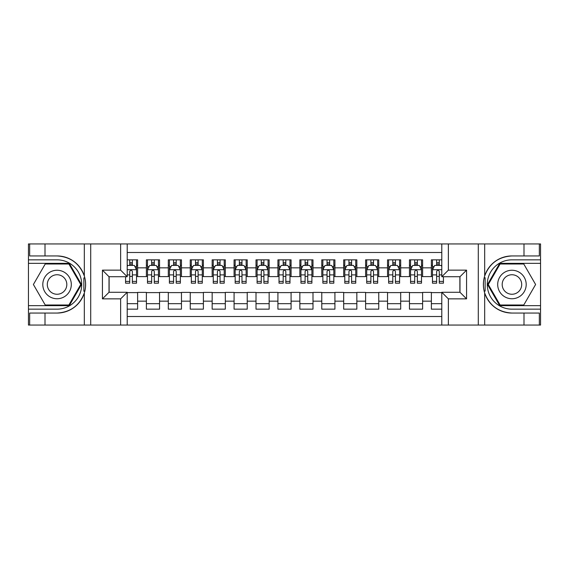<?xml version="1.0" encoding="UTF-8"?>
<svg xmlns="http://www.w3.org/2000/svg" width="569" height="569" viewBox="0 0 569 569"><rect width="100%" height="100%" fill="white"/><g stroke="black" fill="none" stroke-linecap="round" stroke-linejoin="round"><path stroke-width="0.85" d="M127.207 325.055L441.793 325.055L441.793 292.281L459.987 292.281L459.987 276.719L441.793 276.719L441.793 243.945L127.207 243.945L127.207 276.719L109.013 276.719L109.013 292.281L127.207 292.281L127.207 325.055L45.001 325.055L45.001 313.057L57.056 313.057A28.557 28.557 0 0 0 84.326 292.978C85.997 287.331 85.997 281.676 84.326 276.022A28.557 28.557 0 0 0 57.056 255.943L45.001 255.943L45.001 243.945L28.45 243.945L28.45 305.653L69.269 305.653L81.488 284.5L69.269 263.347L28.45 263.347M441.793 259.841L431.38 259.841L431.38 267.843L422.611 267.843L422.611 276.605L431.38 276.605L431.38 267.843M422.611 267.843L422.611 259.841L409.452 259.841L409.452 267.843L400.69 267.843L400.69 276.605L409.452 276.605L409.452 267.843M400.69 267.843L400.69 259.841L387.532 259.841L387.532 267.843L378.762 267.843L378.762 276.605L387.532 276.605L387.532 267.843M378.762 267.843L378.762 259.841L365.611 259.841L365.611 267.843L356.841 267.843L356.841 276.605L365.611 276.605L365.611 267.843M356.841 267.843L356.841 259.841L343.69 259.841L343.69 267.843L334.921 267.843L334.921 276.605L343.69 276.605L343.69 267.843M334.921 267.843L334.921 259.841L321.769 259.841L321.769 267.843L313 267.843L313 276.605L321.769 276.605L321.769 267.843M313 267.843L313 259.841L299.849 259.841L299.849 267.843L291.079 267.843L291.079 276.605L299.849 276.605L299.849 267.843M291.079 267.843L291.079 259.841L277.921 259.841L277.921 267.843L269.151 267.843L269.151 276.605L277.921 276.605L277.921 267.843M269.151 267.843L269.151 259.841L256 259.841L256 267.843L247.231 267.843L247.231 276.605L256 276.605L256 267.843M247.231 267.843L247.231 259.841L234.079 259.841L234.079 267.843L225.31 267.843L225.31 276.605L234.079 276.605L234.079 267.843M225.31 267.843L225.31 259.841L212.159 259.841L212.159 267.843L203.389 267.843L203.389 276.605L212.159 276.605L212.159 267.843M203.389 267.843L203.389 259.841L190.238 259.841L190.238 267.843L181.468 267.843L181.468 276.605L190.238 276.605L190.238 267.843M181.468 267.843L181.468 259.841L168.31 259.841L168.31 267.843L159.548 267.843L159.548 276.605L168.31 276.605L168.31 267.843M159.548 267.843L159.548 259.841L146.389 259.841L146.389 276.605L137.62 276.605L137.62 259.841L127.207 259.841M127.207 309.159L137.62 309.159L137.62 292.395L146.389 292.395L146.389 309.159L159.548 309.159L159.548 292.395L168.31 292.395L168.31 301.157L159.548 301.157M168.31 301.157L168.31 309.159L181.468 309.159L181.468 292.395L190.238 292.395L190.238 301.157L181.468 301.157M190.238 301.157L190.238 309.159L203.389 309.159L203.389 292.395L212.159 292.395L212.159 301.157L203.389 301.157M212.159 301.157L212.159 309.159L225.31 309.159L225.31 292.395L234.079 292.395L234.079 301.157L225.31 301.157M234.079 301.157L234.079 309.159L247.231 309.159L247.231 292.395L256 292.395L256 301.157L247.231 301.157M256 301.157L256 309.159L269.151 309.159L269.151 292.395L277.921 292.395L277.921 301.157L269.151 301.157M277.921 301.157L277.921 309.159L291.079 309.159L291.079 292.395L299.849 292.395L299.849 301.157L291.079 301.157M299.849 301.157L299.849 309.159L313 309.159L313 292.395L321.769 292.395L321.769 301.157L313 301.157M321.769 301.157L321.769 309.159L334.921 309.159L334.921 292.395L343.69 292.395L343.69 301.157L334.921 301.157M343.69 301.157L343.69 309.159L356.841 309.159L356.841 292.395L365.611 292.395L365.611 301.157L356.841 301.157M365.611 301.157L365.611 309.159L378.762 309.159L378.762 292.395L387.532 292.395L387.532 301.157L378.762 301.157M387.532 301.157L387.532 309.159L400.69 309.159L400.69 292.395L409.452 292.395L409.452 301.157L400.69 301.157M409.452 301.157L409.452 309.159L422.611 309.159L422.611 292.395L431.38 292.395L431.38 301.157L422.611 301.157M441.793 252.494L127.207 252.494M127.207 316.506L441.793 316.506M431.38 301.157L431.38 309.159L441.793 309.159M109.12 276.719L109.12 292.281M459.88 292.281L459.88 276.719M129.732 265.318L132.364 265.318M136.524 265.318L137.62 265.318M129.732 276.392L132.364 276.392M136.524 276.392L137.62 276.392M127.207 292.608L137.62 292.608M127.207 303.682L137.62 303.682M146.389 276.392L147.485 276.392M151.653 276.392L154.284 276.392M158.445 276.392L159.548 276.392M146.389 265.318L147.485 265.318M151.653 265.318L154.284 265.318M158.445 265.318L159.548 265.318M146.389 292.608L159.548 292.608M146.389 303.682L159.548 303.682M168.31 292.608L181.468 292.608M168.31 303.682L181.468 303.682M168.31 265.318L169.406 265.318M173.573 265.318L176.205 265.318M180.373 265.318L181.468 265.318M168.31 276.392L169.406 276.392M173.573 276.392L176.205 276.392M180.373 276.392L181.468 276.392M190.238 292.608L203.389 292.608M190.238 303.682L203.389 303.682M190.238 265.318L191.333 265.318M195.494 265.318L198.126 265.318M202.294 265.318L203.389 265.318M190.238 276.392L191.333 276.392M195.494 276.392L198.126 276.392M202.294 276.392L203.389 276.392M212.159 292.608L225.31 292.608M212.159 303.682L225.31 303.682M212.159 265.318L213.254 265.318M217.415 265.318L220.047 265.318M224.214 265.318L225.31 265.318M212.159 276.392L213.254 276.392M217.415 276.392L220.047 276.392M224.214 276.392L225.31 276.392M234.079 292.608L247.231 292.608M234.079 303.682L247.231 303.682M234.079 265.318L235.175 265.318M239.343 265.318L241.974 265.318M246.135 265.318L247.231 265.318M234.079 276.392L235.175 276.392M239.343 276.392L241.974 276.392M246.135 276.392L247.231 276.392M256 292.608L269.151 292.608M256 303.682L269.151 303.682M256 265.318L257.096 265.318M261.263 265.318L263.895 265.318M268.056 265.318L269.151 265.318M256 276.392L257.096 276.392M261.263 276.392L263.895 276.392M268.056 276.392L269.151 276.392M277.921 292.608L291.079 292.608M277.921 303.682L291.079 303.682M277.921 265.318L279.016 265.318M283.184 265.318L285.816 265.318M289.984 265.318L291.079 265.318M277.921 276.392L279.016 276.392M283.184 276.392L285.816 276.392M289.984 276.392L291.079 276.392M299.849 292.608L313 292.608M299.849 303.682L313 303.682M299.849 265.318L300.944 265.318M305.105 265.318L307.737 265.318M311.904 265.318L313 265.318M299.849 276.392L300.944 276.392M305.105 276.392L307.737 276.392M311.904 276.392L313 276.392M321.769 292.608L334.921 292.608M321.769 303.682L334.921 303.682M321.769 265.318L322.865 265.318M327.026 265.318L329.657 265.318M333.825 265.318L334.921 265.318M321.769 276.392L322.865 276.392M327.026 276.392L329.657 276.392M333.825 276.392L334.921 276.392M343.69 292.608L356.841 292.608M343.69 303.682L356.841 303.682M343.69 265.318L344.786 265.318M348.953 265.318L351.585 265.318M355.746 265.318L356.841 265.318M343.69 276.392L344.786 276.392M348.953 276.392L351.585 276.392M355.746 276.392L356.841 276.392M365.611 292.608L378.762 292.608M365.611 303.682L378.762 303.682M365.611 265.318L366.706 265.318M370.874 265.318L373.506 265.318M377.667 265.318L378.762 265.318M365.611 276.392L366.706 276.392M370.874 276.392L373.506 276.392M377.667 276.392L378.762 276.392M387.532 292.608L400.69 292.608M387.532 303.682L400.69 303.682M387.532 265.318L388.627 265.318M392.795 265.318L395.427 265.318M399.594 265.318L400.69 265.318M387.532 276.392L388.627 276.392M392.795 276.392L395.427 276.392M399.594 276.392L400.69 276.392M409.452 292.608L422.611 292.608M409.452 303.682L422.611 303.682M409.452 265.318L410.555 265.318M414.716 265.318L417.347 265.318M421.515 265.318L422.611 265.318M409.452 276.392L410.555 276.392M414.716 276.392L417.347 276.392M421.515 276.392L422.611 276.392M431.38 292.608L441.793 292.608M431.38 303.682L441.793 303.682M431.38 265.318L432.476 265.318M436.636 265.318L439.268 265.318M431.38 276.392L432.476 276.392M436.636 276.392L439.268 276.392M132.364 262.686L129.732 262.686M125.564 281.399L125.564 283.184L129.732 283.184L129.732 281.399L125.564 281.399L125.564 276.719M134.938 266.633L136.524 266.633L136.524 283.184L132.364 283.184L132.364 271.456C131.482 269.77 130.607 269.77 129.732 271.456L129.732 281.399M136.524 266.633L136.524 259.841M136.524 269.813L134.334 265.424L127.755 265.424L127.207 266.527M129.732 265.424L129.732 259.841M132.364 259.841L132.364 265.424M64.183 272.16A14.246 14.246 0 0 0 44.716 277.373A14.246 14.246 0 0 0 49.937 296.84A14.246 14.246 0 0 0 69.397 291.627A14.246 14.246 0 0 0 64.183 272.16M61.936 276.05A9.758 9.758 0 0 0 48.607 279.621A9.758 9.758 0 0 0 52.177 292.95A9.758 9.758 0 0 0 65.506 289.379A9.758 9.758 0 0 0 61.936 276.05M68.892 304.998L45.221 304.998L33.393 284.5L45.221 264.002L68.892 264.002L80.727 284.5L68.892 304.998M519.063 272.16A14.246 14.246 0 0 0 499.603 277.373A14.246 14.246 0 0 0 504.817 296.84A14.246 14.246 0 0 0 524.284 291.627A14.246 14.246 0 0 0 519.063 272.16M516.823 276.05A9.758 9.758 0 0 0 503.494 279.621A9.758 9.758 0 0 0 507.064 292.95A9.758 9.758 0 0 0 520.393 289.379A9.758 9.758 0 0 0 516.823 276.05M523.779 304.998L500.108 304.998L488.273 284.5L500.108 264.002L523.779 264.002L535.607 284.5L523.779 304.998M83.856 291.079L84.845 291.079A28.557 28.557 0 0 0 84.845 277.928L83.856 277.928L83.856 291.25L84.802 291.25M45.001 243.945L84.326 243.945L84.326 276.022C79.568 263.447 70.478 256.754 57.056 255.943M57.056 313.057C70.478 312.246 79.568 305.553 84.326 292.978L84.326 325.055M120.635 325.055L120.635 298.86L102.434 298.86L102.434 270.14L120.635 270.14L120.635 243.945L90.706 243.945L90.706 325.055M45.001 325.055L28.45 325.055L28.45 305.653M28.45 309.159L57.056 309.159A24.659 24.659 0 0 0 81.723 284.5A24.659 24.659 0 0 0 57.056 259.841L28.45 259.841M84.326 243.945L90.706 243.945M120.635 243.945L127.207 243.945M45.001 313.057L29.659 313.057L29.659 325.055M45.001 255.943L29.659 255.943L29.659 243.945M120.635 298.86L127.207 292.281M102.434 298.86L109.013 292.281M102.434 270.14L109.013 276.719M120.635 270.14L127.207 276.719M83.856 277.928L84.802 277.757M85.506 286.954L85.592 283.497M85.314 280.375L85.158 279.45M485.144 277.921L484.155 277.921A28.557 28.557 0 0 0 484.155 291.072L485.144 291.072L485.144 277.75L484.198 277.75A28.557 28.557 0 0 1 511.944 255.943C498.522 256.754 489.432 263.447 484.674 276.022C483.003 281.669 483.003 287.324 484.674 292.978C489.432 305.553 498.522 312.246 511.944 313.057L523.999 313.057L523.999 325.055L540.55 325.055L540.55 263.347L499.731 263.347L487.512 284.5L499.731 305.653L540.55 305.653M485.144 291.072L484.198 291.243A28.557 28.557 0 0 0 511.944 313.057M441.793 243.945L523.999 243.945L523.999 255.943L511.944 255.943M448.365 243.945L448.365 270.14L466.566 270.14L466.566 298.86L448.365 298.86L448.365 325.055L478.294 325.055L478.294 243.945M484.674 292.978L484.674 325.055L523.999 325.055M523.999 243.945L540.55 243.945L540.55 263.347M540.55 259.841L511.944 259.841A24.659 24.659 0 0 0 487.277 284.5A24.659 24.659 0 0 0 511.944 309.159L540.55 309.159M484.674 325.055L478.294 325.055M448.365 325.055L441.793 325.055M523.999 255.943L539.341 255.943L539.341 243.945M523.999 313.057L539.341 313.057L539.341 325.055M448.365 270.14L441.793 276.719M466.566 270.14L459.987 276.719M466.566 298.86L459.987 292.281M448.365 298.86L441.793 292.281M483.494 282.046L483.408 285.503M483.686 288.625L483.842 289.55M154.284 262.686L151.653 262.686M158.445 281.399L154.284 281.399L154.284 283.184L158.445 283.184L158.445 269.813L156.255 265.424L149.683 265.424L147.485 269.813L147.485 283.184L151.653 283.184L151.653 281.399L147.485 281.399M147.485 269.813L147.485 259.841M158.445 269.813L158.445 259.841M151.653 265.424L151.653 259.841M154.284 259.841L154.284 265.424M154.284 281.399L154.284 271.456C153.41 269.77 152.528 269.77 151.653 271.456L151.653 281.399M176.205 262.686L173.573 262.686M180.373 281.399L176.205 281.399L176.205 283.184L180.373 283.184L180.373 269.813L178.175 265.424L171.603 265.424L169.406 269.813L169.406 283.184L173.573 283.184L173.573 281.399L169.406 281.399M169.406 269.813L169.406 259.841M180.373 269.813L180.373 259.841M173.573 265.424L173.573 259.841M176.205 259.841L176.205 265.424M176.205 281.399L176.205 271.456C175.33 269.77 174.455 269.77 173.573 271.456L173.573 281.399M198.126 262.686L195.494 262.686M202.294 281.399L198.126 281.399L198.126 283.184L202.294 283.184L202.294 269.813L200.103 265.424L193.524 265.424L191.333 269.813L191.333 283.184L195.494 283.184L195.494 281.399L191.333 281.399M191.333 269.813L191.333 259.841M202.294 269.813L202.294 259.841M195.494 265.424L195.494 259.841M198.126 259.841L198.126 265.424M198.126 281.399L198.126 271.456C197.251 269.77 196.376 269.77 195.494 271.456L195.494 281.399M220.047 262.686L217.415 262.686M224.214 281.399L220.047 281.399L220.047 283.184L224.214 283.184L224.214 269.813L222.024 265.424L215.445 265.424L213.254 269.813L213.254 283.184L217.415 283.184L217.415 281.399L213.254 281.399M213.254 269.813L213.254 259.841M224.214 269.813L224.214 259.841M217.415 265.424L217.415 259.841M220.047 259.841L220.047 265.424M220.047 281.399L220.047 271.456C219.172 269.77 218.297 269.77 217.415 271.456L217.415 281.399M241.974 262.686L239.343 262.686M246.135 281.399L241.974 281.399L241.974 283.184L246.135 283.184L246.135 269.813L243.945 265.424L237.365 265.424L235.175 269.813L235.175 283.184L239.343 283.184L239.343 281.399L235.175 281.399M235.175 269.813L235.175 259.841M246.135 269.813L246.135 259.841M239.343 265.424L239.343 259.841M241.974 259.841L241.974 265.424M241.974 281.399L241.974 271.456C241.092 269.77 240.218 269.77 239.343 271.456L239.343 281.399M263.895 262.686L261.263 262.686M268.056 281.399L263.895 281.399L263.895 283.184L268.056 283.184L268.056 269.813L265.865 265.424L259.286 265.424L257.096 269.813L257.096 283.184L261.263 283.184L261.263 281.399L257.096 281.399M257.096 269.813L257.096 259.841M268.056 269.813L268.056 259.841M261.263 265.424L261.263 259.841M263.895 259.841L263.895 265.424M263.895 281.399L263.895 271.456C263.02 269.77 262.138 269.77 261.263 271.456L261.263 281.399M285.816 262.686L283.184 262.686M289.984 281.399L285.816 281.399L285.816 283.184L289.984 283.184L289.984 269.813L287.786 265.424L281.214 265.424L279.016 269.813L279.016 283.184L283.184 283.184L283.184 281.399L279.016 281.399M279.016 269.813L279.016 259.841M289.984 269.813L289.984 259.841M283.184 265.424L283.184 259.841M285.816 259.841L285.816 265.424M285.816 281.399L285.816 271.456C284.941 269.77 284.066 269.77 283.184 271.456L283.184 281.399M307.737 262.686L305.105 262.686M311.904 281.399L307.737 281.399L307.737 283.184L311.904 283.184L311.904 269.813L309.714 265.424L303.135 265.424L300.944 269.813L300.944 283.184L305.105 283.184L305.105 281.399L300.944 281.399M300.944 269.813L300.944 259.841M311.904 269.813L311.904 259.841M305.105 265.424L305.105 259.841M307.737 259.841L307.737 265.424M307.737 281.399L307.737 271.456C306.862 269.77 305.987 269.77 305.105 271.456L305.105 281.399M329.657 262.686L327.026 262.686M333.825 281.399L329.657 281.399L329.657 283.184L333.825 283.184L333.825 269.813L331.635 265.424L325.055 265.424L322.865 269.813L322.865 283.184L327.026 283.184L327.026 281.399L322.865 281.399M322.865 269.813L322.865 259.841M333.825 269.813L333.825 259.841M327.026 265.424L327.026 259.841M329.657 259.841L329.657 265.424M329.657 281.399L329.657 271.456C328.782 269.77 327.908 269.77 327.026 271.456L327.026 281.399M351.585 262.686L348.953 262.686M355.746 281.399L351.585 281.399L351.585 283.184L355.746 283.184L355.746 269.813L353.555 265.424L346.976 265.424L344.786 269.813L344.786 283.184L348.953 283.184L348.953 281.399L344.786 281.399M344.786 269.813L344.786 259.841M355.746 269.813L355.746 259.841M348.953 265.424L348.953 259.841M351.585 259.841L351.585 265.424M351.585 281.399L351.585 271.456C350.703 269.77 349.828 269.77 348.953 271.456L348.953 281.399M373.506 262.686L370.874 262.686M377.667 281.399L373.506 281.399L373.506 283.184L377.667 283.184L377.667 269.813L375.476 265.424L368.897 265.424L366.706 269.813L366.706 283.184L370.874 283.184L370.874 281.399L366.706 281.399M366.706 269.813L366.706 259.841M377.667 269.813L377.667 259.841M370.874 265.424L370.874 259.841M373.506 259.841L373.506 265.424M373.506 281.399L373.506 271.456C372.631 269.77 371.749 269.77 370.874 271.456L370.874 281.399M395.427 262.686L392.795 262.686M399.594 281.399L395.427 281.399L395.427 283.184L399.594 283.184L399.594 269.813L397.397 265.424L390.825 265.424L388.627 269.813L388.627 283.184L392.795 283.184L392.795 281.399L388.627 281.399M388.627 269.813L388.627 259.841M399.594 269.813L399.594 259.841M392.795 265.424L392.795 259.841M395.427 259.841L395.427 265.424M395.427 281.399L395.427 271.456C394.552 269.77 393.67 269.77 392.795 271.456L392.795 281.399M417.347 262.686L414.716 262.686M421.515 281.399L417.347 281.399L417.347 283.184L421.515 283.184L421.515 269.813L419.317 265.424L412.745 265.424L410.555 269.813L410.555 283.184L414.716 283.184L414.716 281.399L410.555 281.399M410.555 269.813L410.555 259.841M421.515 269.813L421.515 259.841M414.716 265.424L414.716 259.841M417.347 259.841L417.347 265.424M417.347 281.399L417.347 271.456C416.472 269.77 415.598 269.77 414.716 271.456L414.716 281.399M439.268 262.686L436.636 262.686M441.793 266.527L441.245 265.424L434.666 265.424L432.476 269.813L432.476 283.184L436.636 283.184L436.636 281.399L432.476 281.399M432.476 269.813L432.476 259.841M443.436 276.719L443.436 283.184L439.268 283.184L439.268 271.456C438.393 269.77 437.518 269.77 436.636 271.456L436.636 281.399M436.636 265.424L436.636 259.841M439.268 259.841L439.268 265.424M146.389 301.157L137.62 301.157M146.389 267.843L137.62 267.843M136.475 269.706L127.207 269.706M136.524 281.399L132.364 281.399M129.732 274.891L127.207 274.891M136.524 274.891L132.364 274.891M132.364 264.08L129.732 264.08M484.674 243.945L484.674 276.022M158.395 269.706L147.542 269.706M147.485 266.633L149.078 266.633M156.859 266.633L158.445 266.633M151.653 274.891L147.485 274.891M158.445 274.891L154.284 274.891M154.284 264.08L151.653 264.08M180.316 269.706L169.462 269.706M169.406 266.633L170.999 266.633M178.78 266.633L180.373 266.633M173.573 274.891L169.406 274.891M180.373 274.891L176.205 274.891M176.205 264.08L173.573 264.08M202.237 269.706L191.383 269.706M191.333 266.633L192.919 266.633M200.701 266.633L202.294 266.633M195.494 274.891L191.333 274.891M202.294 274.891L198.126 274.891M198.126 264.08L195.494 264.08M224.158 269.706L213.311 269.706M213.254 266.633L214.84 266.633M222.628 266.633L224.214 266.633M217.415 274.891L213.254 274.891M224.214 274.891L220.047 274.891M220.047 264.08L217.415 264.08M246.078 269.706L235.232 269.706M235.175 266.633L236.761 266.633M244.549 266.633L246.135 266.633M239.343 274.891L235.175 274.891M246.135 274.891L241.974 274.891M241.974 264.08L239.343 264.08M268.006 269.706L257.152 269.706M257.096 266.633L258.689 266.633M266.47 266.633L268.056 266.633M261.263 274.891L257.096 274.891M268.056 274.891L263.895 274.891M263.895 264.08L261.263 264.08M289.927 269.706L279.073 269.706M279.016 266.633L280.609 266.633M288.391 266.633L289.984 266.633M283.184 274.891L279.016 274.891M289.984 274.891L285.816 274.891M285.816 264.08L283.184 264.08M311.848 269.706L300.994 269.706M300.944 266.633L302.53 266.633M310.311 266.633L311.904 266.633M305.105 274.891L300.944 274.891M311.904 274.891L307.737 274.891M307.737 264.08L305.105 264.08M333.768 269.706L322.922 269.706M322.865 266.633L324.451 266.633M332.239 266.633L333.825 266.633M327.026 274.891L322.865 274.891M333.825 274.891L329.657 274.891M329.657 264.08L327.026 264.08M355.689 269.706L344.842 269.706M344.786 266.633L346.372 266.633M354.16 266.633L355.746 266.633M348.953 274.891L344.786 274.891M355.746 274.891L351.585 274.891M351.585 264.08L348.953 264.08M377.617 269.706L366.763 269.706M366.706 266.633L368.299 266.633M376.081 266.633L377.667 266.633M370.874 274.891L366.706 274.891M377.667 274.891L373.506 274.891M373.506 264.08L370.874 264.08M399.538 269.706L388.684 269.706M388.627 266.633L390.22 266.633M398.001 266.633L399.594 266.633M392.795 274.891L388.627 274.891M399.594 274.891L395.427 274.891M395.427 264.08L392.795 264.08M421.458 269.706L410.605 269.706M410.555 266.633L412.141 266.633M419.922 266.633L421.515 266.633M414.716 274.891L410.555 274.891M421.515 274.891L417.347 274.891M417.347 264.08L414.716 264.08M441.793 269.706L432.532 269.706M432.476 266.633L434.062 266.633M443.436 281.399L439.268 281.399M436.636 274.891L432.476 274.891M441.793 274.891L439.268 274.891M439.268 264.08L436.636 264.08"/></g></svg>
